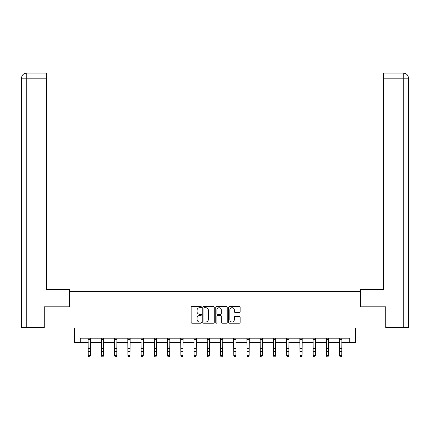 <?xml version="1.0" encoding="UTF-8"?>
<svg xmlns="http://www.w3.org/2000/svg" width="430" height="430" viewBox="0 0 430 430"><rect width="100%" height="100%" fill="white"/><g stroke="black" fill="none" stroke-linecap="round" stroke-linejoin="round"><path stroke-width="0.64" d="M201.428 307.122A0.581 0.581 0 0 0 200.842 306.542L191.995 306.542A0.833 0.833 0 0 0 191.167 307.369L191.167 322.36A0.833 0.833 0 0 0 191.995 323.193L200.842 323.193A0.581 0.581 0 0 0 201.428 322.608A0.581 0.581 0 0 0 200.842 322.027L199.697 322.027A2.666 2.666 0 0 1 197.037 319.361L197.037 318.114A2.666 2.666 0 0 1 199.697 315.448L200.842 315.448A0.581 0.581 0 0 0 201.428 314.867A0.581 0.581 0 0 0 200.842 314.282L199.697 314.282A2.666 2.666 0 0 1 197.037 311.621L197.037 310.369A2.666 2.666 0 0 1 199.697 307.703L200.842 307.703A0.581 0.581 0 0 0 201.428 307.122M239.333 312.411A0.833 0.833 0 0 0 240.166 311.578L240.166 307.369A0.833 0.833 0 0 0 239.333 306.542L229.507 306.542A0.833 0.833 0 0 0 228.679 307.369L228.679 322.36A0.833 0.833 0 0 0 229.507 323.193L239.333 323.193A0.833 0.833 0 0 0 240.166 322.36L240.166 317.281A0.833 0.833 0 0 0 239.333 316.448L235.129 316.448A0.833 0.833 0 0 0 234.296 317.281L234.296 319.802A2.225 2.225 0 0 1 232.071 322.027A2.225 2.225 0 0 1 229.84 319.802L229.84 309.933A2.225 2.225 0 0 1 232.071 307.703A2.225 2.225 0 0 1 234.296 309.933L234.296 311.578A0.833 0.833 0 0 0 235.129 312.411L239.333 312.411M80.286 342.436L80.286 338.195L349.714 338.195L349.714 342.436L355.648 342.436L355.648 328.015L385.764 328.015L385.764 306.805L360.485 306.805L360.485 291.54L69.515 291.54L69.515 306.805L44.236 306.805L44.236 328.015L74.352 328.015L74.352 342.436L88.22 342.436M214.269 307.369A0.833 0.833 0 0 0 213.441 306.542L203.616 306.542A0.833 0.833 0 0 0 202.783 307.369L202.783 322.36A0.833 0.833 0 0 0 203.616 323.193L213.441 323.193A0.833 0.833 0 0 0 214.269 322.36L214.269 307.369M216.559 306.542L226.384 306.542A0.833 0.833 0 0 1 227.217 307.369L227.217 322.36A0.833 0.833 0 0 1 226.384 323.193L222.181 323.193A0.833 0.833 0 0 1 221.348 322.36L221.348 316.281A0.833 0.833 0 0 0 220.515 315.448L217.725 315.448A0.833 0.833 0 0 0 216.892 316.281L216.892 322.608A0.581 0.581 0 0 1 216.311 323.193A0.581 0.581 0 0 1 215.731 322.608L215.731 307.369A0.833 0.833 0 0 1 216.559 306.542M90.343 342.436L101.453 342.436M103.576 342.436L114.686 342.436M116.809 342.436L127.92 342.436M130.043 342.436L141.153 342.436M143.276 342.436L154.386 342.436M156.509 342.436L167.619 342.436M169.743 342.436L180.858 342.436M182.976 342.436L194.091 342.436M196.209 342.436L207.325 342.436M209.442 342.436L220.558 342.436M222.675 342.436L233.791 342.436M235.909 342.436L247.024 342.436M249.142 342.436L260.257 342.436M262.381 342.436L273.491 342.436M275.614 342.436L286.724 342.436M288.847 342.436L299.957 342.436M302.08 342.436L313.19 342.436M315.314 342.436L326.424 342.436M328.547 342.436L339.657 342.436M341.78 342.436L349.714 342.436M204.529 307.703A0.581 0.581 0 0 0 203.944 308.288L203.944 321.446A0.581 0.581 0 0 0 204.529 322.027L205.739 322.027A2.666 2.666 0 0 0 208.4 319.361L208.4 310.369A2.666 2.666 0 0 0 205.739 307.703L204.529 307.703M221.348 309.976A2.225 2.225 0 0 0 219.123 307.746A2.225 2.225 0 0 0 216.892 309.976L216.892 313.448A0.833 0.833 0 0 0 217.725 314.282L220.515 314.282A0.833 0.833 0 0 0 221.348 313.448L221.348 309.976M88.112 338.195L88.22 355.497L90.343 355.497L89.703 356.905L88.854 356.712L89.703 356.905M89.703 356.712L90.343 355.497L90.45 338.195M88.854 356.905L88.22 355.97L88.22 355.497L88.854 356.712M69.429 306.805L69.429 289.417L46.526 289.417L46.526 78.185L26.719 78.185L26.719 327.59L43.978 327.59L44.236 306.805M26.719 327.59L21.5 327.59L21.5 78.185C21.806 75.094 23.499 73.401 26.585 73.095L46.526 73.095L46.526 78.185M27.864 73.095L26.719 73.095L26.719 78.185L21.5 78.185C21.796 75.099 23.494 73.401 26.59 73.095L46.526 73.095M360.571 306.805L360.571 289.417L383.474 289.417L383.474 73.095L403.404 73.095L383.474 73.095M408.5 276.694L408.5 78.185L408.5 327.59L386.022 327.59L385.764 306.805M403.41 73.095L402.136 73.095L403.41 73.095C406.5 73.401 408.194 75.094 408.5 78.185L383.474 78.185M101.346 338.195L101.453 355.497L103.576 355.497L102.937 356.905L102.087 356.712L102.937 356.905M102.937 356.712L103.576 355.497L103.684 338.195M102.087 356.905L101.453 355.97L101.453 355.497L102.087 356.712M114.579 338.195L114.686 355.497L116.809 355.497L116.17 356.905L115.326 356.712L116.17 356.905M116.17 356.712L116.809 355.497L116.917 338.195M115.326 356.905L114.686 355.97L114.686 355.497L115.326 356.712M127.812 338.195L127.92 355.497L130.043 355.497L129.403 356.905L128.559 356.712L129.403 356.905M129.403 356.712L130.043 355.497L130.15 338.195M128.559 356.905L127.92 355.97L127.92 355.497L128.559 356.712M141.045 338.195L141.153 355.497L143.276 355.497L142.636 356.905L141.792 356.712L142.636 356.905M142.636 356.712L143.276 355.497L143.383 338.195M141.792 356.905L141.153 355.97L141.153 355.497L141.792 356.712M154.279 338.195L154.386 355.497L156.509 355.497L155.875 356.905L155.026 356.712L155.875 356.905M155.875 356.712L156.509 355.497L156.617 338.195M155.026 356.905L154.386 355.97L154.386 355.497L155.026 356.712M167.512 338.195L167.619 355.497L169.743 355.497L169.108 356.905L168.259 356.712L169.108 356.905M169.108 356.712L169.743 355.497L169.85 338.195M168.259 356.905L167.619 355.97L167.619 355.497L168.259 356.712M180.75 338.195L180.858 355.497L182.976 355.497L182.341 356.905L181.492 356.712L182.341 356.905M182.341 356.712L182.976 355.497L183.083 338.195M181.492 356.905L180.858 355.97L180.858 355.497L181.492 356.712M193.984 338.195L194.091 355.497L196.209 355.497L195.575 356.905L194.725 356.712L195.575 356.905M195.575 356.712L196.209 355.497L196.316 338.195M194.725 356.905L194.091 355.97L194.091 355.497L194.725 356.712M207.217 338.195L207.325 355.497L209.442 355.497L208.808 356.905L207.959 356.712L208.808 356.905M208.808 356.712L209.442 355.497L209.55 338.195M207.959 356.905L207.325 355.97L207.325 355.497L207.959 356.712M220.45 338.195L220.558 355.497L222.675 355.497L222.041 356.905L221.192 356.712L222.041 356.905M222.041 356.712L222.675 355.497L222.783 338.195M221.192 356.905L220.558 355.97L220.558 355.497L221.192 356.712M233.683 338.195L233.791 355.497L235.909 355.497L235.275 356.905L234.425 356.712L235.275 356.905M235.275 356.712L235.909 355.497L236.016 338.195M234.425 356.905L233.791 355.97L233.791 355.497L234.425 356.712M246.917 338.195L247.024 355.497L249.142 355.497L248.508 356.905L247.658 356.712L248.508 356.905M248.508 356.712L249.142 355.497L249.25 338.195M247.658 356.905L247.024 355.97L247.024 355.497L247.658 356.712M260.15 338.195L260.257 355.497L262.381 355.497L261.741 356.905L260.892 356.712L261.741 356.905M261.741 356.712L262.381 355.497L262.488 338.195M260.892 356.905L260.257 355.97L260.257 355.497L260.892 356.712M273.383 338.195L273.491 355.497L275.614 355.497L274.974 356.905L274.125 356.712L274.974 356.905M274.974 356.712L275.614 355.497L275.721 338.195M274.125 356.905L273.491 355.97L273.491 355.497L274.125 356.712M286.616 338.195L286.724 355.497L288.847 355.497L288.208 356.905L287.364 356.712L288.208 356.905M288.208 356.712L288.847 355.497L288.955 338.195M287.364 356.905L286.724 355.97L286.724 355.497L287.364 356.712M299.85 338.195L299.957 355.497L302.08 355.497L301.441 356.905L300.597 356.712L301.441 356.905M301.441 356.712L302.08 355.497L302.188 338.195M300.597 356.905L299.957 355.97L299.957 355.497L300.597 356.712M313.083 338.195L313.19 355.497L315.314 355.497L314.674 356.905L313.83 356.712L314.674 356.905M314.674 356.712L315.314 355.497L315.421 338.195M313.83 356.905L313.19 355.97L313.19 355.497L313.83 356.712M326.316 338.195L326.424 355.497L328.547 355.497L327.913 356.905L327.063 356.712L327.913 356.905M327.913 356.712L328.547 355.497L328.654 338.195M327.063 356.905L326.424 355.97L326.424 355.497L327.063 356.712M339.55 338.195L339.657 355.497L341.78 355.497L341.146 356.905L340.297 356.712L341.146 356.905M341.146 356.712L341.78 355.497L341.888 338.195M340.297 356.905L339.657 355.97L339.657 355.497L340.297 356.712M90.44 338.211L88.118 338.211M90.343 348.542L88.22 348.542M90.343 351.455L88.22 351.455M90.343 339.587L88.22 339.587M21.5 78.185L21.5 276.694M403.281 327.59L403.281 73.095M103.673 338.211L101.351 338.211M103.576 348.542L101.453 348.542M103.576 351.455L101.453 351.455M103.576 339.587L101.453 339.587M116.906 338.211L114.584 338.211M116.809 348.542L114.686 348.542M116.809 351.455L114.686 351.455M116.809 339.587L114.686 339.587M130.145 338.211L127.817 338.211M130.043 348.542L127.92 348.542M130.043 351.455L127.92 351.455M130.043 339.587L127.92 339.587M143.378 338.211L141.056 338.211M143.276 348.542L141.153 348.542M143.276 351.455L141.153 351.455M143.276 339.587L141.153 339.587M156.611 338.211L154.289 338.211M156.509 348.542L154.386 348.542M156.509 351.455L154.386 351.455M156.509 339.587L154.386 339.587M169.845 338.211L167.523 338.211M169.743 348.542L167.619 348.542M169.743 351.455L167.619 351.455M169.743 339.587L167.619 339.587M183.078 338.211L180.756 338.211M182.976 348.542L180.858 348.542M182.976 351.455L180.858 351.455M182.976 339.587L180.858 339.587M196.311 338.211L193.989 338.211M196.209 348.542L194.091 348.542M196.209 351.455L194.091 351.455M196.209 339.587L194.091 339.587M209.544 338.211L207.222 338.211M209.442 348.542L207.325 348.542M209.442 351.455L207.325 351.455M209.442 339.587L207.325 339.587M222.778 338.211L220.456 338.211M222.675 348.542L220.558 348.542M222.675 351.455L220.558 351.455M222.675 339.587L220.558 339.587M236.011 338.211L233.689 338.211M235.909 348.542L233.791 348.542M235.909 351.455L233.791 351.455M235.909 339.587L233.791 339.587M249.244 338.211L246.922 338.211M249.142 348.542L247.024 348.542M249.142 351.455L247.024 351.455M249.142 339.587L247.024 339.587M262.477 338.211L260.155 338.211M262.381 348.542L260.257 348.542M262.381 351.455L260.257 351.455M262.381 339.587L260.257 339.587M275.711 338.211L273.389 338.211M275.614 348.542L273.491 348.542M275.614 351.455L273.491 351.455M275.614 339.587L273.491 339.587M288.944 338.211L286.622 338.211M288.847 348.542L286.724 348.542M288.847 351.455L286.724 351.455M288.847 339.587L286.724 339.587M302.183 338.211L299.855 338.211M302.08 348.542L299.957 348.542M302.08 351.455L299.957 351.455M302.08 339.587L299.957 339.587M315.416 338.211L313.094 338.211M315.314 348.542L313.19 348.542M315.314 351.455L313.19 351.455M315.314 339.587L313.19 339.587M328.649 338.211L326.327 338.211M328.547 348.542L326.424 348.542M328.547 351.455L326.424 351.455M328.547 339.587L326.424 339.587M341.882 338.211L339.56 338.211M341.78 348.542L339.657 348.542M341.78 351.455L339.657 351.455M341.78 339.587L339.657 339.587"/></g></svg>
